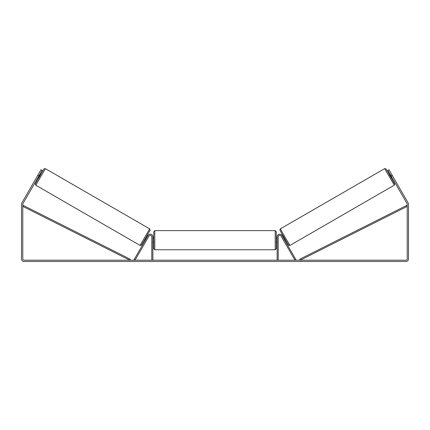 <?xml version="1.0" encoding="UTF-8"?>
<svg xmlns="http://www.w3.org/2000/svg" width="430" height="430" viewBox="0 0 430 430"><rect width="100%" height="100%" fill="white"/><g stroke="black" fill="none" stroke-linecap="round" stroke-linejoin="round"><path stroke-width="0.64" d="M278.21 260.193L278.21 236.758A1.505 1.505 0 0 1 281.016 236.005L294.985 260.193L295.915 259.655L281.951 235.468A2.58 2.58 0 0 0 277.135 236.758L277.135 260.193M394.192 185.222L289.927 245.417L285.047 237.188L280.36 228.846L384.624 168.651L394.31 185.142L394.665 183.922L388.779 173.516L385.979 168.882L384.624 168.651M391.413 178.262L389.263 174.537L390.015 174.102M391.198 173.575L393.213 177.063M390.322 174.634L391.859 177.294M282.392 236.237L283.053 235.86M284.542 239.962L285.203 239.58M283.305 239.967L281.462 236.774M282.698 236.769L284.235 239.429M283.612 240.499L283.289 239.978M391.649 177.418L390.112 174.757M38.91 175.967L37.792 175.322L41.017 169.737L42.135 170.382L22.962 203.589A1.29 1.29 0 0 0 22.79 204.234L22.79 258.903A1.29 1.29 0 0 0 24.08 260.193L405.92 260.193A1.29 1.29 0 0 0 407.21 258.903L407.21 204.234A1.29 1.29 0 0 0 407.038 203.589L387.865 170.382L388.983 169.737L392.208 175.322L391.09 175.967M37.792 175.322L21.844 202.944A2.58 2.58 0 0 0 21.5 204.234L21.5 258.903A2.58 2.58 0 0 0 24.08 261.483L405.92 261.483A2.58 2.58 0 0 0 408.5 258.903L408.5 204.234A2.58 2.58 0 0 0 408.156 202.944L392.208 175.322M151.79 260.193L151.79 236.758A1.505 1.505 0 0 0 148.984 236.005L135.015 260.193L134.085 259.655L148.049 235.468A2.58 2.58 0 0 1 152.865 236.758L152.865 260.193M153.725 240.198L153.725 231.705L154.8 230.63L154.8 249.766L153.725 248.69L153.725 240.198M275.2 230.63L276.275 231.705L276.275 248.69L275.2 249.766L275.2 230.63L154.8 230.63M277.135 241.735L277.135 238.666M152.865 238.666L152.865 241.735M149.64 228.846L45.376 168.651L35.808 185.222L140.073 245.417L149.64 228.846L150.156 230.007L145.894 237.688L141.26 245.347L140.073 245.417M37.835 177.826L38.587 178.262L39.684 176.413L40.737 174.537L39.985 174.102M39.678 174.634L38.141 177.294M38.802 173.575L36.786 177.063M146.388 240.499L148.538 236.774M147.608 236.237L146.947 235.86M145.458 239.962L144.797 239.58M147.302 236.769L145.765 239.429M38.351 177.418L39.888 174.757M22.79 206.384L129.785 260.193L130.268 259.236L23.274 205.422L22.79 206.384M407.21 206.384L300.215 260.193L299.731 259.236L406.726 205.422L407.21 206.384M279.968 230.319L288.46 245.025M35.808 185.222L35.33 183.932L40.651 174.489L44.01 168.893L45.376 168.651M150.032 230.319L141.54 245.025M289.927 245.417L288.74 245.347L284.106 237.688L279.844 230.007L280.36 228.846M276.275 238.048L277.135 238.048M277.135 242.348L276.275 242.348M275.2 249.766L154.8 249.766M153.725 238.048L152.865 238.048M153.725 242.348L152.865 242.348"/></g></svg>
